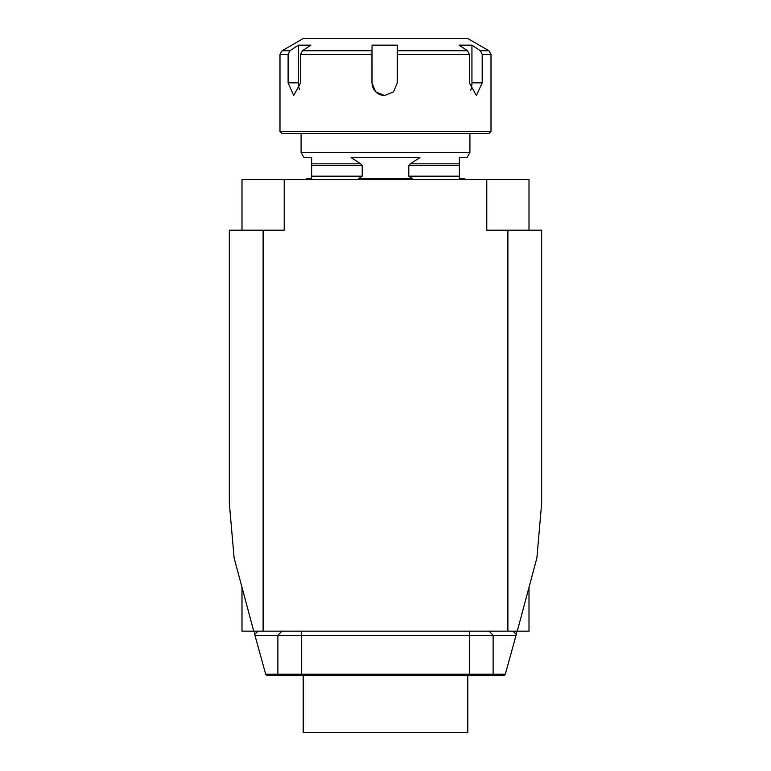 <?xml version="1.0" encoding="UTF-8"?>
<svg xmlns="http://www.w3.org/2000/svg" width="771" height="771" viewBox="0 0 771 771"><rect width="100%" height="100%" fill="white"/><g stroke="black" fill="none" stroke-linecap="round" stroke-linejoin="round"><path stroke-width="1.16" d="M289.954 50.732L288.103 54.384L279.989 54.384L282.099 50.732L289.954 50.732L288.103 54.384L279.989 54.384L279.989 131.407L491.011 131.407L279.989 131.407L282.099 133.518L279.989 131.407L279.989 54.384L282.099 50.732L289.954 50.732L298.454 45.142L310.935 45.142L302.425 50.732L310.935 45.142L298.454 45.142L298.454 82.863A12.664 6.235 -90 0 0 299.427 89.629A12.664 6.235 -90 0 1 298.454 82.863L288.103 82.863L288.103 54.384L288.103 82.863L293.674 95.527L288.103 82.863L298.454 82.863L298.454 45.142L289.954 50.732M300.574 54.384L302.425 50.732L371.969 50.732L371.95 54.384L300.574 54.384L300.574 82.863L293.674 95.527L300.574 82.863L300.574 54.384L302.425 50.732L371.969 50.732L371.95 54.384L300.574 54.384M397.277 54.384L397.373 45.142L372.056 45.142L372.056 82.863A12.664 12.664 -90 0 0 384.662 95.527A12.664 12.664 -90 0 1 372.056 82.863L371.95 54.384L371.95 82.863L375.66 91.826L384.604 95.527L375.66 91.826L371.95 82.863L372.056 45.142L397.373 45.142L397.296 50.732L467.515 50.732L469.346 54.384L397.277 54.384L397.277 82.863L393.567 91.816L384.604 95.527L393.567 91.816L397.277 82.863L397.296 50.732L467.515 50.732L469.346 54.384L397.277 54.384M482.193 54.384L480.362 50.732L471.939 45.142L459.092 45.142L467.515 50.732L459.092 45.142L471.939 45.142L471.939 82.863L471.939 45.142L480.362 50.732L488.901 50.732L480.362 50.732L482.193 54.384L482.193 82.863L476.43 95.527L469.346 82.863L469.346 54.384L469.346 82.863L476.43 95.527L482.193 82.863L482.193 54.384L491.011 54.384L482.193 54.384M488.901 133.518L282.099 133.518L488.901 133.518L491.011 131.407L491.011 54.384L488.901 50.732L467.804 38.55L488.901 50.732L491.011 54.384L491.011 131.407L488.901 133.518M303.196 38.55L467.795 38.55L303.196 38.55L282.099 50.732L303.196 38.55M470.753 90.197A12.664 6.428 90 0 0 471.939 82.863L482.193 82.863L471.939 82.863A12.664 6.428 90 0 1 470.753 90.197M516.339 631.16L516.339 633.27L515.076 633.27M467.804 675.473L467.804 732.45L303.196 732.45L303.196 675.473M255.924 633.27L254.661 633.27L254.661 631.16M263.104 230.201L263.104 631.16L253.736 631.16L234.114 557.944L229.334 503.318L229.334 230.201L284.21 230.201L284.21 179.556L529.002 179.556L529.002 230.201M229.334 427.664L229.334 429.061M229.334 411.531L229.334 409.815M229.334 390.531L229.334 393.846M229.334 381.982L229.334 389.191M541.666 230.201L541.666 503.318L536.886 557.944L517.264 631.16L507.896 631.16L507.896 230.201L541.666 230.201M263.104 631.16L507.896 631.16M241.998 587.367L241.998 631.16L253.736 631.16M517.264 631.16L529.002 631.16L529.002 587.367M486.79 179.556L486.79 230.201L507.896 230.201M505.304 674.201L504.041 675.473L266.959 675.473L265.696 674.201L505.304 674.201L516.05 635.371L254.95 635.371L254.709 634.485L258.034 631.16M265.696 674.201L254.95 635.371M512.966 631.16L516.291 634.485L516.05 635.371M284.21 179.556L241.998 179.556L241.998 230.201M469.915 133.518L469.915 152.542L301.085 152.542L301.085 133.518M419.925 157.602L351.075 157.602L360.741 163.818L362.206 165.505L362.206 176.174L358.64 178.708L412.36 178.708L408.794 176.174L408.794 165.505L410.259 163.818L419.925 157.602L410.259 163.818L459.362 163.818L459.362 178.708L464.094 178.708L466.32 179.556M469.915 152.542L466.985 157.602L459.362 157.602L459.362 163.818L459.362 157.602M311.638 157.602L311.638 163.818L311.638 157.602L304.015 157.602L301.085 152.542M304.68 179.556L306.906 178.708L311.638 178.708L311.638 163.818L360.741 163.818M229.334 332.706L229.334 305.836M229.334 423.26L229.334 426.585M229.334 399.253L229.334 406.876M489.161 631.16L493.122 635.371L493.122 674.201L491.937 675.473M469.327 631.16L469.327 675.473M301.673 631.16L301.673 675.473M281.839 631.16L277.878 635.371L277.878 674.201L279.063 675.473M459.362 165.505L408.794 165.505M362.206 165.505L311.638 165.505M362.206 176.174L311.638 176.174M459.362 176.174L408.794 176.174"/></g></svg>
